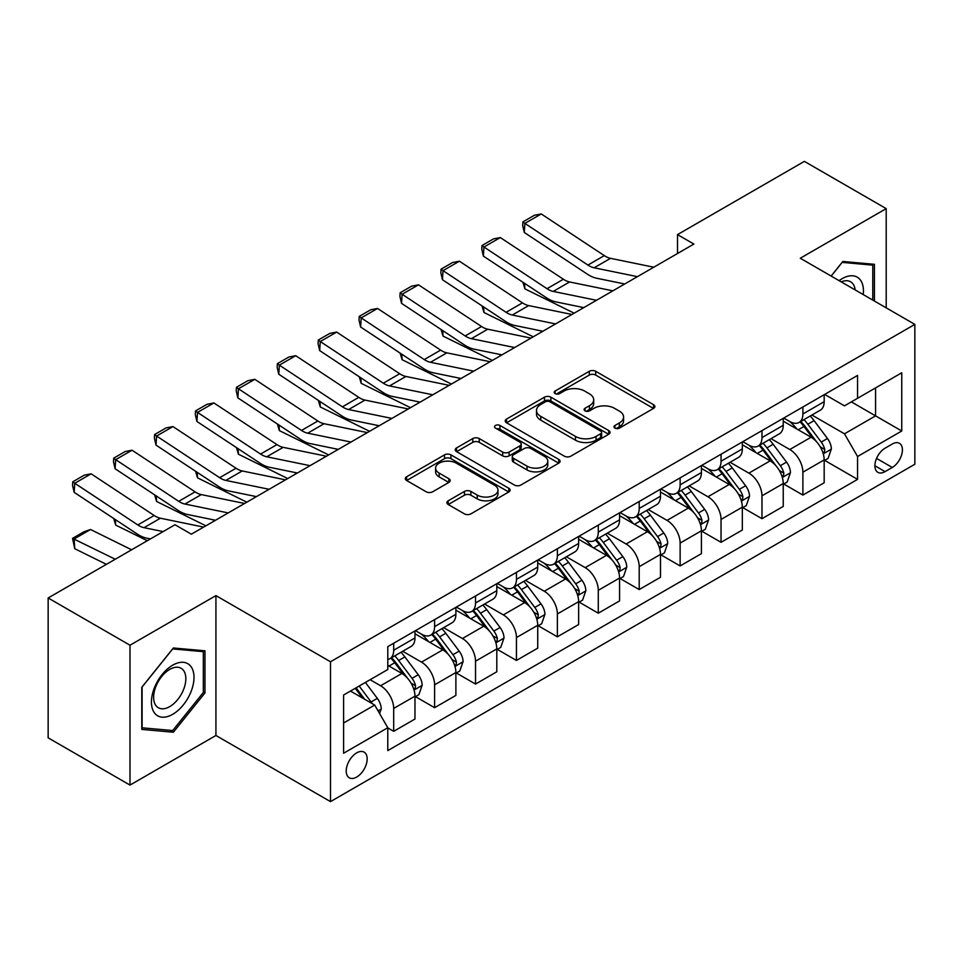 <?xml version="1.0" encoding="UTF-8"?>
<svg xmlns="http://www.w3.org/2000/svg" width="963" height="963" viewBox="0 0 963 963"><rect width="100%" height="100%" fill="white"/><g stroke="black" fill="none" stroke-linecap="round" stroke-linejoin="round"><path stroke-width="1.44" d="M614.912 428.114A3.178 1.842 0 0 0 619.414 428.114L653.552 408.396A4.55 2.624 0 0 0 654.888 406.542A4.55 2.624 0 0 0 653.552 404.689L595.712 371.297A4.55 2.624 0 0 0 589.284 371.297L555.145 391.014A3.178 1.842 0 0 0 554.207 392.314A3.178 1.842 0 0 0 555.145 393.602A3.178 1.842 0 0 0 559.647 393.602L564.065 391.05A14.541 8.39 0 0 1 584.625 391.05L589.44 393.843A14.541 8.39 0 0 1 593.702 399.777A14.541 8.39 0 0 1 589.44 405.712L585.023 408.264A3.178 1.842 0 0 0 584.096 409.564A3.178 1.842 0 0 0 585.023 410.864A3.178 1.842 0 0 0 589.525 410.864L593.942 408.312A14.541 8.39 0 0 1 614.514 408.312L619.329 411.093A14.541 8.39 0 0 1 623.591 417.027A14.541 8.39 0 0 1 619.329 422.962L614.912 425.514A3.178 1.842 0 0 0 613.985 426.814A3.178 1.842 0 0 0 614.912 428.114L614.912 425.514M356.695 777.057A14.818 8.559 120 0 0 366.373 763.996A14.818 8.559 120 0 0 364.098 752.127A14.818 8.559 120 0 0 356.695 752.861A14.818 8.559 120 0 0 347.017 765.922A14.818 8.559 120 0 0 349.28 777.791A14.818 8.559 120 0 0 356.695 777.057M448.216 500.796A4.55 2.624 0 0 0 446.892 502.65A4.55 2.624 0 0 0 448.216 504.504L464.443 513.869A4.55 2.624 0 0 0 470.871 513.869L508.789 491.973A4.55 2.624 0 0 0 510.125 490.119A4.55 2.624 0 0 0 508.789 488.265L450.949 454.873A4.55 2.624 0 0 0 444.521 454.873L406.615 476.769A4.55 2.624 0 0 0 405.279 478.623A4.55 2.624 0 0 0 406.615 480.477L426.212 491.792A4.55 2.624 0 0 0 432.64 491.792L448.866 482.427A4.55 2.624 0 0 0 450.19 480.573A4.55 2.624 0 0 0 448.866 478.719L439.14 473.098A12.158 7.018 0 0 1 435.589 468.138A12.158 7.018 0 0 1 443.088 461.65A12.158 7.018 0 0 1 456.33 463.179L494.416 485.159A12.158 7.018 0 0 1 497.967 490.119A12.158 7.018 0 0 1 490.468 496.607A12.158 7.018 0 0 1 477.227 495.09L470.871 491.419A4.55 2.624 0 0 0 464.443 491.419L448.216 500.796L448.216 504.504M215.929 595.603L129.993 645.222L48.15 597.975L48.15 737.839L129.993 785.086L215.929 735.479L330.502 801.625L330.502 661.762L215.929 595.603L215.929 735.479M886.201 307.847L886.201 208.622L800.277 258.24L914.85 324.387L330.502 661.762M886.201 208.622L804.37 161.375L677.507 234.611L677.507 253.51M48.15 597.975L175.001 524.739L191.372 534.188L693.878 244.06L677.507 234.611M564.378 456.173A4.55 2.624 0 0 0 570.806 456.173L608.724 434.277A4.55 2.624 0 0 0 610.061 432.423A4.55 2.624 0 0 0 608.724 430.569L550.884 397.177A4.55 2.624 0 0 0 544.456 397.177L506.538 419.074A4.55 2.624 0 0 0 505.214 420.927A4.55 2.624 0 0 0 506.538 422.781L564.378 456.173M496.727 428.8A3.178 1.842 0 0 1 499.953 429.245L499.953 425.465L558.757 459.423A4.55 2.624 0 0 1 560.093 461.277A4.55 2.624 0 0 1 558.757 463.131L520.839 485.027A4.55 2.624 0 0 1 514.411 485.027L456.57 451.623L456.57 447.915A4.55 2.624 0 0 0 455.246 449.769A4.55 2.624 0 0 0 456.57 451.623M456.57 447.915L472.809 438.55A4.55 2.624 0 0 1 479.225 438.55L502.686 452.092A4.55 2.624 0 0 0 509.114 452.092L519.876 445.881A4.55 2.624 0 0 0 521.212 444.027A4.55 2.624 0 0 0 519.876 442.161L495.451 428.066A3.178 1.842 0 0 1 494.525 426.765A3.178 1.842 0 0 1 496.487 425.068A3.178 1.842 0 0 1 499.953 425.465M892.268 444.027L885.057 448.192A14.349 8.282 120 0 0 875.68 460.832A14.349 8.282 120 0 0 877.883 472.339A14.349 8.282 120 0 0 885.057 471.629L892.268 467.464A14.349 8.282 120 0 0 901.633 454.825A14.349 8.282 120 0 0 899.442 443.317A14.349 8.282 120 0 0 892.268 444.027M330.502 801.625L914.85 464.25L914.85 324.387M824.665 394.421L844.467 405.856L857.564 398.297L857.564 375.426L387.788 646.642L387.788 669.514L343.598 695.021L343.598 753.235L387.788 727.727L387.788 750.598L857.564 479.369L857.564 456.51L844.467 433.819L811.917 415.029M857.564 398.297L901.753 372.777L901.753 430.991L857.564 456.51M129.993 645.222L129.993 785.086M851.34 401.884L875.572 415.872L875.572 387.896L901.753 372.777M844.467 433.819L875.572 415.872L901.753 430.991M343.598 722.996L374.691 705.048L350.472 691.061M387.788 727.908L393.686 731.314L393.686 708.443A18.514 10.689 -120 0 0 380.59 685.764L370.117 679.722M393.686 731.314L414.969 719.024L414.969 696.165A18.514 10.689 -120 0 0 401.872 673.474L387.788 665.349M415.45 696.634L434.602 707.685L434.602 684.825A18.514 10.689 -120 0 0 421.505 662.135L402.715 651.289M434.602 707.685L455.884 695.406L455.884 672.535A18.514 10.689 -120 0 0 442.787 649.856L414.969 633.786M456.378 673.005L475.529 684.067L475.529 661.196A18.514 10.689 -120 0 0 462.433 638.517L443.63 627.659M475.529 684.067L496.8 671.777L496.8 648.906A18.514 10.689 -120 0 0 483.715 626.227L455.884 610.169M497.293 649.387L516.445 660.437L516.445 637.566A18.514 10.689 -120 0 0 503.348 614.888L484.545 604.03M516.445 660.437L537.727 648.159L537.727 625.288A18.514 10.689 -120 0 0 524.63 602.609L496.8 586.539M538.221 625.757L557.372 636.808L557.372 613.949A18.514 10.689 -120 0 0 544.276 591.258L525.473 580.412M557.372 636.808L578.643 624.53L578.643 601.658A18.514 10.689 -120 0 0 565.546 578.98L537.727 562.91M579.136 602.128L598.288 613.19L598.288 590.319A18.514 10.689 -120 0 0 585.191 567.64L566.388 556.783M598.288 613.19L619.57 600.9L619.57 578.029A18.514 10.689 -120 0 0 606.473 555.35L578.643 539.292M620.052 578.51L639.203 589.561L639.203 566.689A18.514 10.689 -120 0 0 626.119 544.011L607.316 533.153M639.203 589.561L660.486 577.282L660.486 554.411A18.514 10.689 -120 0 0 647.389 531.732L619.57 515.662M660.979 554.881L680.131 565.943L680.131 543.072A18.514 10.689 -120 0 0 667.034 520.393L648.231 509.535M680.131 565.943L701.413 553.653L701.413 530.782A18.514 10.689 -120 0 0 688.316 508.103L660.486 492.033M701.895 531.251L721.046 542.313L721.046 519.442A18.514 10.689 -120 0 0 707.949 496.764L689.159 485.906M721.046 542.313L742.329 530.023L742.329 507.152A18.514 10.689 -120 0 0 729.232 484.473L701.413 468.415M742.822 507.633L761.974 518.684L761.974 495.813A18.514 10.689 -120 0 0 748.877 473.134L730.074 462.276M761.974 518.684L783.244 506.406L783.244 483.534A18.514 10.689 -120 0 0 770.159 460.856L742.329 444.786M783.738 484.004L802.889 495.066L802.889 472.195A18.514 10.689 -120 0 0 789.792 449.516L770.99 438.659M802.889 495.066L824.172 482.776L824.172 459.905A18.514 10.689 -120 0 0 811.075 437.226L783.244 421.156M783.738 418.038L789.792 421.541A18.514 10.689 -120 0 0 799.061 422.456A18.514 10.689 -120 0 0 802.889 413.982L802.889 406.988M742.822 441.668L748.877 445.159A18.514 10.689 -120 0 0 758.134 446.086A18.514 10.689 -120 0 0 761.974 437.599L761.974 430.605M701.895 465.298L707.949 468.788A18.514 10.689 -120 0 0 717.218 469.703A18.514 10.689 -120 0 0 721.046 461.229L721.046 454.235M660.979 488.915L667.034 492.418A18.514 10.689 -120 0 0 676.291 493.333A18.514 10.689 -120 0 0 680.131 484.858L680.131 477.865M620.052 512.545L626.119 516.036A18.514 10.689 -120 0 0 635.375 516.962A18.514 10.689 -120 0 0 639.203 508.476L639.203 501.482M579.136 536.174L585.191 539.665A18.514 10.689 -120 0 0 594.448 540.58A18.514 10.689 -120 0 0 598.288 532.106L598.288 525.112M538.221 559.792L544.276 563.295A18.514 10.689 -120 0 0 553.532 564.21A18.514 10.689 -120 0 0 557.372 555.735L557.372 548.741M497.293 583.422L503.348 586.912A18.514 10.689 -120 0 0 512.605 587.827A18.514 10.689 -120 0 0 516.445 579.353L516.445 572.359M456.378 607.039L462.433 610.542A18.514 10.689 -120 0 0 471.689 611.457A18.514 10.689 -120 0 0 475.529 602.982L475.529 595.989M415.45 630.669L421.505 634.172A18.514 10.689 -120 0 0 430.774 635.086A18.514 10.689 -120 0 0 434.602 626.612L434.602 619.618M824.665 460.374L857.564 479.369M799.061 422.456L820.332 410.166A18.514 10.689 -120 0 0 824.172 401.691L824.172 394.698M758.134 446.086L779.416 433.795A18.514 10.689 -120 0 0 783.244 425.321L783.244 418.327M717.218 469.703L738.489 457.425A18.514 10.689 -120 0 0 742.329 448.939L742.329 441.945M676.291 493.333L697.573 481.043A18.514 10.689 -120 0 0 701.413 472.568L701.413 465.574M635.375 516.962L656.658 504.672A18.514 10.689 -120 0 0 660.486 496.198L660.486 489.204M594.448 540.58L615.73 528.302A18.514 10.689 -120 0 0 619.57 519.815L619.57 512.822M553.532 564.21L574.815 551.919A18.514 10.689 -120 0 0 578.643 543.445L578.643 536.451M512.605 587.827L533.887 575.549A18.514 10.689 -120 0 0 537.727 567.075L537.727 560.081M471.689 611.457L492.972 599.179A18.514 10.689 -120 0 0 496.8 590.692L496.8 583.698M430.774 635.086L452.044 622.796A18.514 10.689 -120 0 0 455.884 614.322L455.884 607.328M387.788 659.462A18.514 10.689 -120 0 0 389.846 658.704L411.129 646.426A18.514 10.689 -120 0 0 414.969 637.951L414.969 630.958M389.846 658.704A18.514 10.689 -120 0 0 393.686 650.23L393.686 643.236M374.691 705.048L387.788 727.727M874.416 301.046L874.416 264.307L842.83 261.479L831.117 276.044M141.778 729.412L173.364 732.229L204.963 692.939L204.963 650.807L173.364 647.991L141.778 687.293L141.778 729.412M203.325 691.988L204.963 692.939M170.03 730.303L173.364 732.229M616.188 428.559L619.329 426.741A14.541 8.39 0 0 0 623.591 420.807L623.591 417.027M593.702 399.777L593.702 403.557A14.541 8.39 0 0 1 589.44 409.492L586.298 411.309M653.492 408.432L595.712 375.076A4.55 2.624 0 0 0 589.284 375.076L556.409 394.06M608.664 434.313L550.884 400.957A4.55 2.624 0 0 0 544.456 400.957L506.598 422.817M600.695 433.723A3.178 1.842 0 0 0 601.622 432.423A3.178 1.842 0 0 0 600.695 431.123L549.921 401.812A3.178 1.842 0 0 0 545.419 401.812L540.761 404.508A14.541 8.39 0 0 0 536.499 410.443A14.541 8.39 0 0 0 540.761 416.377L575.465 436.42A14.541 8.39 0 0 0 596.037 436.42L600.695 433.723L600.695 437.503A3.178 1.842 0 0 0 601.622 436.203L601.622 432.423M536.499 410.443L536.499 414.222A14.541 8.39 0 0 0 540.761 420.157L540.761 416.377M600.695 437.503L596.037 440.199A14.541 8.39 0 0 1 575.465 440.199L540.761 420.157M456.631 451.659L472.809 442.33L472.809 438.55M521.212 444.027L521.212 447.807A4.55 2.624 0 0 1 519.876 449.661L509.114 455.872A4.55 2.624 0 0 1 502.686 455.872L479.225 442.33A4.55 2.624 0 0 0 472.809 442.33M499.953 429.245L558.696 463.167M527.026 466.14A12.158 7.018 0 0 0 540.279 467.669A12.158 7.018 0 0 0 547.778 461.181A12.158 7.018 0 0 0 544.215 456.221L530.806 448.469A4.55 2.624 0 0 0 524.378 448.469L513.616 454.692A4.55 2.624 0 0 0 512.28 456.546A4.55 2.624 0 0 0 513.616 458.4L527.026 466.14L527.026 469.92A12.158 7.018 0 0 0 540.279 471.449A12.158 7.018 0 0 0 547.778 464.96L547.778 461.181M512.28 456.546L512.28 460.326A4.55 2.624 0 0 0 513.616 462.18L513.616 458.4M527.026 469.92L513.616 462.18M497.967 490.119L497.967 493.899A12.158 7.018 0 0 1 490.468 500.387A12.158 7.018 0 0 1 477.227 498.87L470.871 495.199A4.55 2.624 0 0 0 464.443 495.199L448.276 504.54M435.589 468.138L435.589 471.918A12.158 7.018 0 0 0 439.14 476.878L439.14 473.098M448.806 482.463L439.14 476.878M508.729 492.009L450.949 458.653A4.55 2.624 0 0 0 444.521 458.653L406.675 480.513M824.172 460.663L828.096 458.4L831.37 448.939A12.266 7.078 -120 0 0 827.458 438.502L814.084 420.638A35.414 20.452 -120 0 0 810.22 416.016M796.907 429.053A35.414 20.452 -120 0 0 789.66 421.457M580.87 307.016L583.012 308.076M524.546 283.315L524.883 288.84L522.909 282.231M574.165 313.18L524.883 288.84M823.052 453.152L824.484 451.611L824.749 449.468A12.266 7.078 -120 0 0 821.234 442.089L807.861 424.238A35.414 20.452 -120 0 0 803.997 419.603M800.698 421.505A29.396 16.973 60 0 1 805.525 426.994L816.841 442.101M800.072 421.878A35.414 20.452 60 0 1 803.936 426.501L812.82 438.37M637.41 276.658L594.147 267.786A23.148 13.362 60 0 1 587.936 265.066L524.883 223.392L524.293 232.48L587.346 274.154A34.728 20.042 -120 0 0 596.651 278.235L624.722 283.989M653.781 267.208L610.506 258.337A23.148 13.362 60 0 1 604.307 255.616L541.254 213.942L524.883 223.392L522.921 221.899L534.369 215.279L541.254 213.942M524.293 232.48L522.68 225.535L522.921 221.899M783.244 484.293L787.18 482.018L790.454 472.568A12.266 7.078 -120 0 0 786.53 462.12L773.157 444.268A35.414 20.452 -120 0 0 769.293 439.634M755.991 452.67A35.414 20.452 -120 0 0 748.745 445.087M539.954 330.634L542.097 331.693M483.631 306.944L483.956 312.469L481.982 305.861M533.249 336.809L483.956 312.469M782.137 476.769L783.557 475.228L783.822 473.098A12.266 7.078 -120 0 0 780.319 465.719L766.933 447.855A35.414 20.452 -120 0 0 763.069 443.233M759.783 445.135A29.396 16.973 60 0 1 764.61 450.624L775.925 465.731M759.145 445.496A35.414 20.452 60 0 1 763.009 450.13L771.905 461.999M742.329 507.91L746.253 505.647L749.527 496.198A12.266 7.078 -120 0 0 745.615 485.749L732.241 467.898A35.414 20.452 -120 0 0 728.377 463.263M715.076 476.3A35.414 20.452 -120 0 0 707.817 468.716M499.027 354.264L501.169 355.323M442.703 330.574L443.04 336.087L441.066 329.478M492.322 360.427L443.04 336.087M741.209 500.399L742.642 498.858L742.906 496.715A12.266 7.078 -120 0 0 739.391 489.336L726.018 471.485A35.414 20.452 -120 0 0 722.154 466.85M718.855 468.752A29.396 16.973 60 0 1 723.682 474.241L734.998 489.36M718.229 469.125A35.414 20.452 60 0 1 722.094 473.748L730.977 485.617M701.413 531.54L705.337 529.277L708.612 519.815A12.266 7.078 -120 0 0 704.687 509.379L691.314 491.515A35.414 20.452 -120 0 0 687.45 486.893M674.148 499.929A35.414 20.452 -120 0 0 666.902 492.334M458.111 377.893L460.254 378.953M401.788 354.191L402.125 359.717L400.139 353.108M451.406 384.056L402.125 359.717M700.294 524.028L701.714 522.488L701.991 520.345A12.266 7.078 -120 0 0 698.476 512.966L685.102 495.102A35.414 20.452 -120 0 0 681.238 490.48M677.94 492.382A29.396 16.973 60 0 1 682.767 497.871L694.082 512.978M677.302 492.743A35.414 20.452 60 0 1 681.166 497.377L690.062 509.246M596.494 300.287L553.219 291.416A23.148 13.362 60 0 1 547.02 288.695L483.956 247.022L483.366 256.11L546.43 297.784A34.728 20.042 -120 0 0 555.735 301.852L583.807 307.618M612.865 290.838L569.59 281.966A23.148 13.362 60 0 1 563.391 279.246L500.327 237.572L483.956 247.022L481.994 245.529L493.453 238.908L500.327 237.572M483.366 256.11L481.765 249.164L481.994 245.529M555.579 323.917L512.304 315.033A23.148 13.362 60 0 1 506.105 312.325L443.04 270.651L442.45 279.727L505.515 321.401A34.728 20.042 -120 0 0 514.808 325.482L542.879 331.236M571.938 314.468L528.675 305.584A23.148 13.362 60 0 1 522.464 302.876L459.411 261.202L443.04 270.651L441.078 269.146L452.538 262.538L459.411 261.202M442.45 279.727L440.837 272.782L441.078 269.146M514.651 347.535L471.376 338.663A23.148 13.362 60 0 1 465.177 335.943L402.125 294.269L401.535 303.357L464.587 345.031A34.728 20.042 -120 0 0 473.892 349.112L501.964 354.866M531.022 338.085L487.747 329.214A23.148 13.362 60 0 1 481.548 326.493L418.484 284.819L402.125 294.269L400.151 292.776L411.61 286.155L418.484 284.819M401.535 303.357L399.922 296.411L400.151 292.776M660.486 555.17L664.41 552.894L667.684 543.445A12.266 7.078 -120 0 0 663.772 532.996L650.398 515.145A35.414 20.452 -120 0 0 646.534 510.51M633.233 523.547A35.414 20.452 -120 0 0 625.974 515.963M417.196 401.511L419.326 402.57M360.86 377.821L361.197 383.346L359.223 376.738M410.491 407.674L361.197 383.346M659.366 547.646L660.799 546.105L661.063 543.963A12.266 7.078 -120 0 0 657.548 536.584L644.175 518.732A35.414 20.452 -120 0 0 640.311 514.11M637.012 516.012A29.396 16.973 60 0 1 641.84 521.501L653.167 536.608M636.387 516.373A35.414 20.452 60 0 1 640.251 521.007L649.146 532.876M473.736 371.164L430.461 362.293A23.148 13.362 60 0 1 424.262 359.572L361.197 317.898L360.607 326.987L423.672 368.66A34.728 20.042 -120 0 0 432.977 372.729L461.036 378.495M490.095 361.715L446.832 352.843A23.148 13.362 60 0 1 440.621 350.123L377.568 308.449L361.197 317.898L359.235 316.406L370.695 309.785L377.568 308.449M360.607 326.987L358.994 320.029L359.235 316.406M863.233 294.594A30.094 17.37 120 0 0 860.597 280.293A30.094 17.37 120 0 0 839.122 280.666M855.168 289.935A22.787 13.157 120 0 0 853.146 284.145A22.787 13.157 120 0 0 850.582 281.774A22.787 13.157 120 0 0 841.217 281.882M842.107 262.369L872.779 265.15L872.779 300.107M870.757 263.97L872.779 265.15M831.177 276.08L842.18 262.405M172.714 665.168A30.094 17.37 120 0 0 151.432 702.015A30.094 17.37 120 0 0 172.714 714.305A30.094 17.37 120 0 0 193.996 677.446A30.094 17.37 120 0 0 172.714 665.168M169.729 669.405A22.787 13.157 120 0 0 154.85 689.484A22.787 13.157 120 0 0 158.341 707.745A22.787 13.157 120 0 0 169.729 706.613A22.787 13.157 120 0 0 184.607 686.535A22.787 13.157 120 0 0 181.116 668.274A22.787 13.157 120 0 0 169.729 669.405M203.325 692.469L172.714 730.544L142.103 727.811L142.103 687.004L172.714 648.918L203.325 651.662L203.325 692.469M201.291 650.482L203.325 651.662M619.57 578.787L623.494 576.524L626.769 567.075A12.266 7.078 -120 0 0 622.856 556.626L609.471 538.762A35.414 20.452 -120 0 0 605.607 534.14M592.305 547.177A35.414 20.452 -120 0 0 585.059 539.593M376.268 425.14L378.411 426.2M319.945 401.451L320.282 406.964L318.308 400.355M369.563 431.304L320.282 406.964M618.451 571.276L619.871 569.735L620.148 567.592A12.266 7.078 -120 0 0 616.633 560.213L603.259 542.362A35.414 20.452 -120 0 0 599.395 537.727M596.097 539.629A29.396 16.973 60 0 1 600.924 545.118L612.239 560.225M595.459 540.002A35.414 20.452 60 0 1 599.323 544.625L608.219 556.494M578.643 602.417L582.579 600.142L585.841 590.692A12.266 7.078 -120 0 0 581.929 580.244L568.555 562.392A35.414 20.452 -120 0 0 564.691 557.77M551.39 570.806A35.414 20.452 -120 0 0 544.131 563.211M335.353 448.77L337.495 449.829M279.029 425.068L279.354 430.593L277.38 423.985M328.648 454.933L279.354 430.593M577.523 594.905L578.956 593.364L579.22 591.222A12.266 7.078 -120 0 0 575.705 583.843L562.332 565.979A35.414 20.452 -120 0 0 558.468 561.357M555.17 563.259A29.396 16.973 60 0 1 559.997 568.748L571.324 583.855M554.544 563.62A35.414 20.452 60 0 1 558.408 568.254L567.303 580.123M537.727 626.046L541.651 623.771L544.926 614.322A12.266 7.078 -120 0 0 541.013 603.873L527.64 586.022A35.414 20.452 -120 0 0 523.776 581.387M510.462 594.424A35.414 20.452 -120 0 0 503.216 586.84M294.425 472.388L296.568 473.447M238.102 448.698L238.439 454.211L236.465 447.614M287.72 478.551L238.439 454.211M536.608 618.523L538.028 616.982L538.305 614.839A12.266 7.078 -120 0 0 534.79 607.46L521.416 589.609A35.414 20.452 -120 0 0 517.552 584.986M514.254 586.888A29.396 16.973 60 0 1 519.081 592.365L530.396 607.484M513.616 587.249A35.414 20.452 60 0 1 517.492 591.872L526.376 603.753M432.808 394.794L389.546 385.91A23.148 13.362 60 0 1 383.334 383.202L320.282 341.528L319.692 350.604L382.744 392.278A34.728 20.042 -120 0 0 392.049 396.359L420.121 402.113M449.179 385.344L405.905 376.461A23.148 13.362 60 0 1 399.705 373.74L336.653 332.079L320.282 341.528L318.308 340.023L329.767 333.415L336.653 332.079M319.692 350.604L318.079 343.659L318.308 340.023M391.893 418.411L348.618 409.54A23.148 13.362 60 0 1 342.419 406.819L279.354 365.146L278.764 374.234L341.829 415.908A34.728 20.042 -120 0 0 351.134 419.988L379.205 425.742M408.264 408.962L364.989 400.09A23.148 13.362 60 0 1 358.79 397.37L295.725 355.696L279.354 365.146L277.392 363.653L288.852 357.032L295.725 355.696M278.764 374.234L277.151 367.288L277.392 363.653M350.965 442.041L307.703 433.169A23.148 13.362 60 0 1 301.491 430.449L238.439 388.775L237.849 397.863L300.901 439.537A34.728 20.042 -120 0 0 310.206 443.606L338.278 449.372M367.336 432.592L324.062 423.72A23.148 13.362 60 0 1 317.862 421L254.81 379.326L238.439 388.775L236.477 387.282L247.924 380.662L254.81 379.326M237.849 397.863L236.236 390.906L236.477 387.282M496.8 649.664L500.736 647.401L504.01 637.951A12.266 7.078 -120 0 0 500.086 627.503L486.712 609.639A35.414 20.452 -120 0 0 482.848 605.017M469.547 618.053A35.414 20.452 -120 0 0 462.3 610.458M253.51 496.017L255.652 497.077M197.186 472.327L197.511 477.841L195.537 471.232M246.805 502.18L197.511 477.841M495.692 642.152L497.113 640.612L497.377 638.469A12.266 7.078 -120 0 0 493.875 631.09L480.489 613.238A35.414 20.452 -120 0 0 476.625 608.604M473.339 610.506A29.396 16.973 60 0 1 478.154 615.995L489.481 631.102M472.701 610.879A35.414 20.452 60 0 1 476.565 615.501L485.46 627.37M310.05 465.671L266.775 456.787A23.148 13.362 60 0 1 260.576 454.067L197.511 412.405L196.921 421.481L259.986 463.155A34.728 20.042 -120 0 0 269.291 467.236L297.362 472.989M326.421 456.221L283.146 447.338A23.148 13.362 60 0 1 276.947 444.617L213.882 402.943L197.511 412.405L195.549 410.9L207.009 404.291L213.882 402.943M196.921 421.481L195.308 414.535L195.549 410.9M455.884 673.293L459.808 671.018L463.083 661.569A12.266 7.078 -120 0 0 459.17 651.12L445.797 633.269A35.414 20.452 -120 0 0 441.933 628.646M428.631 641.683A35.414 20.452 -120 0 0 421.373 634.087M212.582 519.647L214.725 520.694M156.259 495.945L156.596 501.47L154.622 494.862M205.877 525.81L156.596 501.47M454.765 665.782L456.197 664.241L456.462 662.099A12.266 7.078 -120 0 0 452.947 654.72L439.573 636.856A35.414 20.452 -120 0 0 435.709 632.234M432.411 634.135A29.396 16.973 60 0 1 437.238 639.625L448.553 654.732M431.785 634.497A35.414 20.452 60 0 1 435.649 639.131L444.533 651M269.122 489.288L225.86 480.417A23.148 13.362 60 0 1 219.66 477.696L156.596 436.022L156.006 445.111L219.058 486.784A34.728 20.042 -120 0 0 228.363 490.865L256.435 496.619M285.493 479.839L242.231 470.967A23.148 13.362 60 0 1 236.019 468.247L172.967 426.573L156.596 436.022L154.634 434.53L166.093 427.909L172.967 426.573M156.006 445.111L154.393 438.165L154.634 434.53M414.969 696.911L418.893 694.648L422.167 685.199A12.266 7.078 -120 0 0 418.243 674.75L404.869 656.898A35.414 20.452 -120 0 0 401.005 652.264M115.343 519.575L115.68 525.088L113.694 518.491M147.315 540.712L115.68 525.088M413.849 689.4L415.27 687.859L415.535 685.716A12.266 7.078 -120 0 0 412.032 678.337L398.658 660.486A35.414 20.452 -120 0 0 394.794 655.863M391.496 657.765A29.396 16.973 60 0 1 396.323 663.242L407.638 678.361M390.858 658.126A35.414 20.452 60 0 1 394.722 662.749L403.617 674.63M228.207 512.918L184.932 504.046A23.148 13.362 60 0 1 178.733 501.326L115.68 459.652L115.091 468.74L178.143 510.402A34.728 20.042 -120 0 0 187.448 514.483L215.519 520.249M244.578 503.468L201.303 494.597A23.148 13.362 60 0 1 195.104 491.876L132.039 450.203L115.68 459.652L113.706 458.147L125.166 451.539L132.039 450.203M115.091 468.74L113.478 461.783L113.706 458.147M379.603 713.547L381.24 708.828A12.266 7.078 -120 0 0 377.327 698.38L365.386 682.442M90.534 529.506L74.163 538.955L74.753 548.717L72.55 538.365L84.01 531.757L90.534 529.506L131.606 549.789M72.55 538.365L115.247 559.238M106.399 564.342L74.753 548.717M372.224 703.616A12.266 7.078 -120 0 0 371.104 701.967L359.175 686.029M356.093 687.811L364.676 699.258M355.239 688.304L362.521 698.006M163.132 531.588L144.017 527.664A23.148 13.362 60 0 1 137.817 524.943L74.753 483.27L74.163 492.358L137.228 534.032A34.728 20.042 -120 0 0 146.532 538.112L150.445 538.919M203.65 527.098L160.388 518.214A23.148 13.362 60 0 1 154.176 515.494L91.124 473.82L74.753 483.27L72.791 481.777L84.25 475.168L91.124 473.82M74.163 492.358L72.55 485.412L72.791 481.777M380.59 685.764L401.872 673.474M421.505 662.135L442.787 649.856M462.433 638.517L483.715 626.227M503.348 614.888L524.63 602.609M544.276 591.258L565.546 578.98M585.191 567.64L606.473 555.35M626.119 544.011L647.389 531.732M667.034 520.393L688.316 508.103M707.949 496.764L729.232 484.473M748.877 473.134L770.159 460.856M789.792 449.516L811.075 437.226M802.889 413.982L824.172 401.691M802.889 472.195L824.172 459.905M761.974 495.813L783.244 483.534M761.974 437.599L783.244 425.321M721.046 519.442L742.329 507.152M721.046 461.229L742.329 448.939M680.131 543.072L701.413 530.782M680.131 484.858L701.413 472.568M639.203 566.689L660.486 554.411M639.203 508.476L660.486 496.198M598.288 590.319L619.57 578.029M598.288 532.106L619.57 519.815M557.372 613.949L578.643 601.658M557.372 555.735L578.643 543.445M516.445 637.566L537.727 625.288M516.445 579.353L537.727 567.075M475.529 661.196L496.8 648.906M475.529 602.982L496.8 590.692M434.602 684.825L455.884 672.535M434.602 626.612L455.884 614.322M393.686 708.443L414.969 696.165M393.686 650.23L414.969 637.951M876.559 458.4L892.268 467.464M874.91 465.767L885.057 471.629M619.329 426.741L619.329 422.962M585.023 410.864L585.023 408.264M589.44 409.492L589.44 405.712M555.145 393.602L555.145 391.014M589.284 375.076L589.284 371.297M595.712 375.076L595.712 371.297M653.552 408.396L653.552 404.689M506.538 422.781L506.538 419.074M544.456 400.957L544.456 397.177M550.884 400.957L550.884 397.177M608.724 434.277L608.724 430.569M575.465 440.199L575.465 436.42M596.037 440.199L596.037 436.42M479.225 442.33L479.225 438.55M502.686 455.872L502.686 452.092M509.114 455.872L509.114 452.092M519.876 449.661L519.876 445.881M558.757 463.131L558.757 459.423M464.443 495.199L464.443 491.419M470.871 495.199L470.871 491.419M477.227 498.87L477.227 495.09M448.866 482.427L448.866 478.719M406.615 480.477L406.615 476.769M444.521 458.653L444.521 454.873M450.949 458.653L450.949 454.873M508.789 491.973L508.789 488.265M823.257 453.826L831.286 449.179M807.861 424.238L814.084 420.638M798.219 429.799L803.936 426.501M821.234 442.089L827.458 438.502M820.259 446.88L824.749 449.468M594.147 267.786L610.506 258.337M587.936 265.066L604.307 255.616M782.329 477.443L790.37 472.809M766.933 447.855L773.157 444.268M757.291 453.429L763.009 450.13M780.319 465.719L786.53 462.12M779.344 470.51L783.822 473.098M741.414 501.073L749.443 496.427M726.018 471.485L732.241 467.898M716.376 477.046L722.094 473.748M739.391 489.336L745.615 485.749M738.416 494.127L742.906 496.715M700.486 524.703L708.527 520.056M685.102 495.102L691.314 491.515M675.448 500.676L681.166 497.377M698.476 512.966L704.687 509.379M697.501 517.757L701.991 520.345M553.219 291.416L569.59 281.966M547.02 288.695L563.391 279.246M512.304 315.033L528.675 305.584M506.105 312.325L522.464 302.876M471.376 338.663L487.747 329.214M465.177 335.943L481.548 326.493M659.571 548.32L667.612 543.686M644.175 518.732L650.398 515.145M634.533 524.305L640.251 521.007M657.548 536.584L663.772 532.996M656.585 541.375L661.063 543.963M430.461 362.293L446.832 352.843M424.262 359.572L440.621 350.123M618.655 571.95L626.684 567.303M603.259 542.362L609.471 538.762M593.605 547.923L599.323 544.625M616.633 560.213L622.856 556.626M615.658 565.004L620.148 567.592M577.728 595.567L585.769 590.933M562.332 565.979L568.555 562.392M552.69 571.553L558.408 568.254M575.705 583.843L581.929 580.244M574.742 588.634L579.22 591.222M536.812 619.197L544.841 614.563M521.416 589.609L527.64 586.022M511.774 595.182L517.492 591.872M534.79 607.46L541.013 603.873M533.815 612.251L538.305 614.839M389.546 385.91L405.905 376.461M383.334 383.202L399.705 373.74M348.618 409.54L364.989 400.09M342.419 406.819L358.79 397.37M307.703 433.169L324.062 423.72M301.491 430.449L317.862 421M495.885 642.827L503.926 638.18M480.489 613.238L486.712 609.639M470.847 618.8L476.565 615.501M493.875 631.09L500.086 627.503M492.9 635.881L497.377 638.469M266.775 456.787L283.146 447.338M260.576 454.067L276.947 444.617M454.969 666.444L462.998 661.81M439.573 636.856L445.797 633.269M429.931 642.429L435.649 639.131M452.947 654.72L459.17 651.12M451.972 659.511L456.462 662.099M225.86 480.417L242.231 470.967M219.66 477.696L236.019 468.247M414.042 690.074L422.083 685.439M398.658 660.486L404.869 656.898M389.004 666.059L394.722 662.749M412.032 678.337L418.243 674.75M411.057 683.128L415.535 685.716M184.932 504.046L201.303 494.597M178.733 501.326L195.104 491.876M378.05 710.85L381.167 709.057M371.104 701.967L377.327 698.38M144.017 527.664L160.388 518.214M137.817 524.943L154.176 515.494"/></g></svg>
